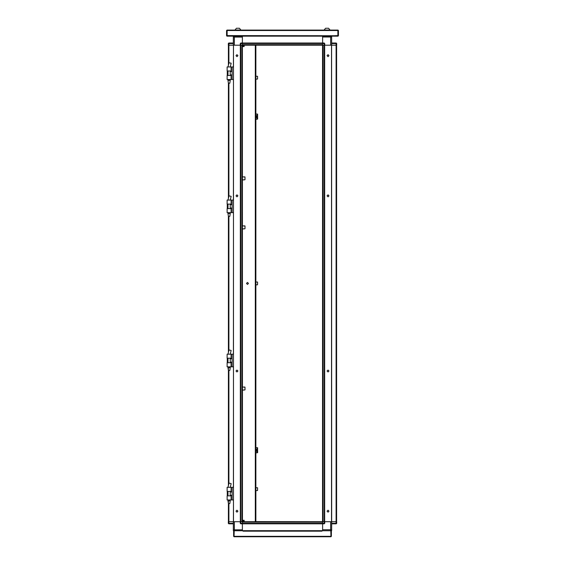 <?xml version="1.0" encoding="UTF-8"?>
<svg xmlns="http://www.w3.org/2000/svg" width="565" height="565" viewBox="0 0 565 565"><rect width="100%" height="100%" fill="white"/><g stroke="black" fill="none" stroke-linecap="round" stroke-linejoin="round"><path stroke-width="0.85" d="M257.576 488.344L257.576 489.989M257.576 78.09L257.576 78.507M257.576 282.599L257.576 283.835M230.245 500.788L229.828 503.592L228.422 503.592L228.006 500.788L230.245 500.788L230.245 499.933M237.929 29.994L240.874 29.994L239.405 28.25L236.46 28.25L234.991 29.994L237.929 29.994M327.071 29.994L330.009 29.994L328.54 28.25L325.595 28.25L324.126 29.994L327.071 29.994M337.863 30.1L337.997 35.701L334.219 35.708L334.219 36.125L337.997 36.125L338.421 35.701L338.421 30.524L337.997 30.1L227.137 30.1L227.137 35.567L334.212 35.701L334.212 36.125L230.788 36.125L230.788 35.701M322.587 43.554L322.587 42.997L324.197 42.997L324.197 43.554L322.587 43.554L322.587 45.165L242.413 45.165L242.441 521.686L242.413 523.854L240.803 523.854L240.803 523.296L242.413 523.296M242.413 36.125L322.587 36.125M331.627 42.997L336.111 42.997L336.669 43.554L336.669 45.165L331.535 45.165L331.535 521.686L322.559 521.686L322.559 45.165L324.197 45.165L323.011 45.165L323.011 521.686L324.218 521.686L324.197 43.554L324.755 43.554L324.197 42.997M331.627 523.296L336.669 523.296L336.669 521.686L331.627 521.686L336.126 521.686L336.126 45.165L331.627 45.165L331.627 37.036L330.645 37.036L330.645 45.165L324.197 45.165M242.413 43.067L322.587 43.067L322.587 43.512L242.413 43.512L242.413 44.72L322.587 44.72L322.587 43.512M242.413 43.554L240.803 43.554L240.803 42.997L242.413 42.997L242.413 45.165L240.803 45.165L240.782 521.686L322.587 521.686L322.587 523.296L324.755 523.296L324.755 521.686L330.645 521.686L330.645 529.744L331.627 529.744L331.556 45.165L324.755 45.165L324.755 43.554M233.373 43.554L228.331 43.554L228.331 45.165L241.989 45.165L241.989 521.686L240.782 521.686L240.803 523.296L240.245 523.296L240.803 523.854M322.587 530.726L242.413 530.726M233.373 523.854L228.889 523.854L228.331 523.296L228.331 521.686L233.465 521.686L233.465 45.165L233.444 66.917L232.123 66.917L232.123 79.531L233.465 79.531L233.444 200.059L232.123 200.059L232.123 212.673L233.465 212.673L233.444 354.177L232.123 354.177L232.123 366.791L233.465 366.791L233.444 487.32L232.123 487.32L232.123 499.933L233.465 499.933L233.444 521.686L240.803 521.686M322.587 523.783L242.413 523.783L242.413 523.338L322.587 523.338L322.587 522.131L242.413 522.131L242.413 523.338M324.197 521.686L324.197 523.854L322.587 523.854L322.587 523.296M230.245 367.645L229.828 370.449L228.422 370.449L228.006 367.645L230.245 367.645L230.245 366.791M227.158 358.238L231.085 358.238L231.085 354.177L227.158 354.177L227.158 358.238M231.085 366.791L227.158 366.791L227.158 362.723L231.085 362.723L231.085 366.791L232.123 366.791M227.158 491.381L231.085 491.381L231.085 487.32L227.158 487.32L227.158 491.381M231.085 499.933L227.158 499.933L227.158 495.865L231.085 495.865L231.085 499.933L232.123 499.933M227.158 204.127L231.085 204.127L231.085 200.059L227.158 200.059L227.158 204.127M231.085 212.673L227.158 212.673L227.158 208.612L231.085 208.612L231.085 212.673L232.123 212.673M228.422 352.539L228.422 216.339L228.006 213.535L230.245 213.535L230.245 212.673M228.422 216.339L229.828 216.339L230.245 213.535M228.422 198.428L228.422 83.189L228.006 80.392L230.245 80.392L230.245 79.531M228.422 83.189L229.828 83.189L230.245 80.392M227.158 70.985L231.085 70.985L231.085 66.917L227.158 66.917L227.158 70.985M231.085 79.531L227.158 79.531L227.158 75.47L231.085 75.47L231.085 79.531L232.123 79.531M257.407 451.597L257.054 451.682M257.054 448.758L257.407 450.22L257.407 448.843M257.407 450.22L257.407 451.435L257.407 450.22M257.605 452.622L257.591 447.763L256.517 450.22L257.591 452.678L256.778 450.22L257.605 447.819M257.407 118.007L257.054 118.092M257.054 115.168L257.407 116.63L257.407 115.253M257.407 116.63L257.407 117.845L257.407 116.63M257.605 119.046L257.591 114.172L256.517 116.63L257.591 119.088L256.778 116.63L257.605 114.229M255.896 490.568L257.492 490.568L257.576 487.849M255.896 79.086L257.492 79.086L257.576 76.367M255.896 284.824L257.492 284.824L257.576 282.105M242.441 228.811L244.694 228.811L242.441 228.945M242.441 225.781L244.977 226.064L244.977 228.67M242.441 389.984L244.694 389.984L242.441 390.125M242.441 386.954L244.977 387.237L244.977 389.843M336.542 43.201L336.669 43.554L331.627 43.554M330.645 36.125L330.645 37.036L322.587 37.036L322.587 42.997L322.587 36.195M336.111 42.997L336.111 45.165M242.413 36.195L242.413 42.997L242.413 37.106L233.373 37.106L233.373 45.165L228.874 45.165L228.874 63.478M240.803 45.165L240.803 43.554L240.245 43.554L240.245 45.165L234.355 45.165L234.355 36.125L233.373 37.106L233.373 36.195L233.995 36.195M228.889 45.165L228.889 42.997L233.373 42.997M228.874 503.592L228.874 521.686L233.373 521.686L233.373 529.815L242.413 529.815L242.413 523.854L242.413 530.655M228.458 523.649L228.331 523.296L233.373 523.296M234.355 530.726L234.355 521.686L240.245 521.686L240.245 523.296M228.889 523.854L228.889 521.686M322.587 530.655L322.587 523.854L322.587 529.744L330.645 529.744L330.645 530.726L331.627 529.744L331.627 530.655L331.005 530.655M336.111 521.686L336.111 523.854L331.627 523.854M242.441 179.811L244.694 179.811L242.441 179.953M242.441 176.788L244.977 177.064L244.977 179.67M255.896 452.883L257.181 452.798L256.517 450.22M255.896 119.293L257.181 119.208L256.517 116.63M236.975 372.003L235.993 371.021L236.975 370.04L237.957 371.021L236.975 372.003M236.975 512.151L235.993 511.17L236.975 510.188L237.957 511.17L236.975 512.151M236.975 194.847L235.993 195.829L236.975 196.811L237.957 195.829L236.975 194.847M236.975 54.699L235.993 55.681L236.975 56.655L237.957 55.681L236.975 54.699M328.025 194.847L329.007 195.829L328.025 196.811L327.043 195.829L328.025 194.847M328.025 54.699L329.007 55.681L328.025 56.655L327.043 55.681L328.025 54.699M328.025 372.003L329.007 371.021L328.025 370.04L327.043 371.021L328.025 372.003M328.025 512.151L329.007 511.17L328.025 510.188L327.043 511.17L328.025 512.151M247.484 284.407L248.466 283.425L247.484 282.444L246.502 283.425L247.484 284.407M257.576 488.76L257.576 489.58M244.694 225.781L244.977 226.064M244.694 386.954L244.977 387.237M244.122 521.121L242.441 521.121M231.163 483.619L229.058 483.11L228.006 487.32M334.212 35.701L337.863 35.567L337.863 30.524L227.003 30.517L227.003 35.708L230.781 35.708L230.781 36.125L227.003 36.125L226.579 35.701L226.579 30.524L227.137 30.1M331.005 36.125L331.627 37.036L331.627 36.195L331.147 36.195M228.458 43.201L228.889 42.997M240.245 43.554L240.803 42.997M233.995 530.726L233.373 529.815L233.373 530.655L233.854 530.655M336.542 523.649L336.111 523.854M324.755 523.296L324.197 523.854M233.656 536.326L233.656 530.726L234.08 530.726L234.08 536.326L233.656 536.326L234.08 536.75L234.221 530.726L243.049 530.726L243.049 531.149L321.951 531.149L321.951 530.726L243.049 530.726M234.08 536.75L243.748 536.75M255.896 521.615L321.881 521.686M321.951 530.726L330.779 530.726L330.921 536.75L331.344 536.326L330.921 536.326L330.921 530.726L331.344 530.726L331.344 536.326M321.252 536.75L330.921 536.75M330.779 536.75L234.221 536.75L234.221 536.326L330.779 536.326L330.779 536.75M230.252 354.177L231.17 350.477L229.058 349.968L228.006 354.177M227.236 358.238L227.236 362.723M231.085 354.177L232.123 354.177M227.236 491.381L227.236 495.865M231.085 487.32L232.123 487.32M227.236 204.127L227.236 208.612M231.085 200.059L232.123 200.059M230.252 200.059L231.17 196.366L229.058 195.857L228.006 200.059M230.252 66.917L231.17 63.224L229.058 62.715L228.006 66.917M227.236 70.985L227.236 75.47M231.085 66.917L232.123 66.917M240.337 45.165L240.337 521.686M228.422 521.686L228.422 500.788M228.422 485.688L228.422 367.645M228.422 65.286L228.422 45.165M324.663 521.686L324.663 45.165M336.578 45.165L336.578 521.686M242.441 45.73L244.122 45.73M244.694 176.788L244.977 177.064L244.694 176.788M244.122 45.165L244.122 46.57L242.441 46.57M242.441 520.28L244.122 520.28L244.122 521.686M255.896 521.686L255.896 45.165M256.849 449.408L257.28 449.408M256.849 451.032L257.28 451.032M256.39 450.22L257.478 447.678L255.896 447.558M256.849 115.818L257.28 115.818M256.849 117.442L257.28 117.442M256.39 116.63L257.478 114.088L255.896 113.968M244.694 225.922L242.441 225.922M244.694 387.096L242.441 387.096M322.587 36.167L242.413 36.167M322.587 43.039L242.413 43.039M242.413 530.683L322.587 530.683M242.413 523.812L322.587 523.812M240.309 45.165L240.309 521.686M228.874 483.88L228.874 370.449M228.874 350.738L228.874 216.339M228.874 196.627L228.874 83.189M324.691 521.686L324.691 45.165M244.694 176.923L242.441 176.923M255.302 521.686L255.302 45.165M255.896 487.764L257.492 487.764M255.896 76.282L257.492 76.282M255.896 282.027L257.492 282.027M228.006 500.788L228.006 499.933M228.006 495.865L228.006 491.381M230.252 487.32L231.17 483.626M230.245 495.865L230.245 491.381M228.006 367.645L228.006 366.791M228.006 362.723L228.006 358.238M230.245 362.723L230.245 358.238M230.245 358.796L232.123 358.796M230.245 362.165L232.123 362.165M230.245 491.945L232.123 491.945M230.245 495.307L232.123 495.307M230.245 204.685L232.123 204.685M230.245 208.054L232.123 208.054M228.006 213.535L228.006 212.673M228.006 208.612L228.006 204.127M230.245 208.612L230.245 204.127M228.006 80.392L228.006 79.531M228.006 75.47L228.006 70.985M230.245 75.47L230.245 70.985M230.245 71.543L232.123 71.543M230.245 74.905L232.123 74.905"/></g></svg>

